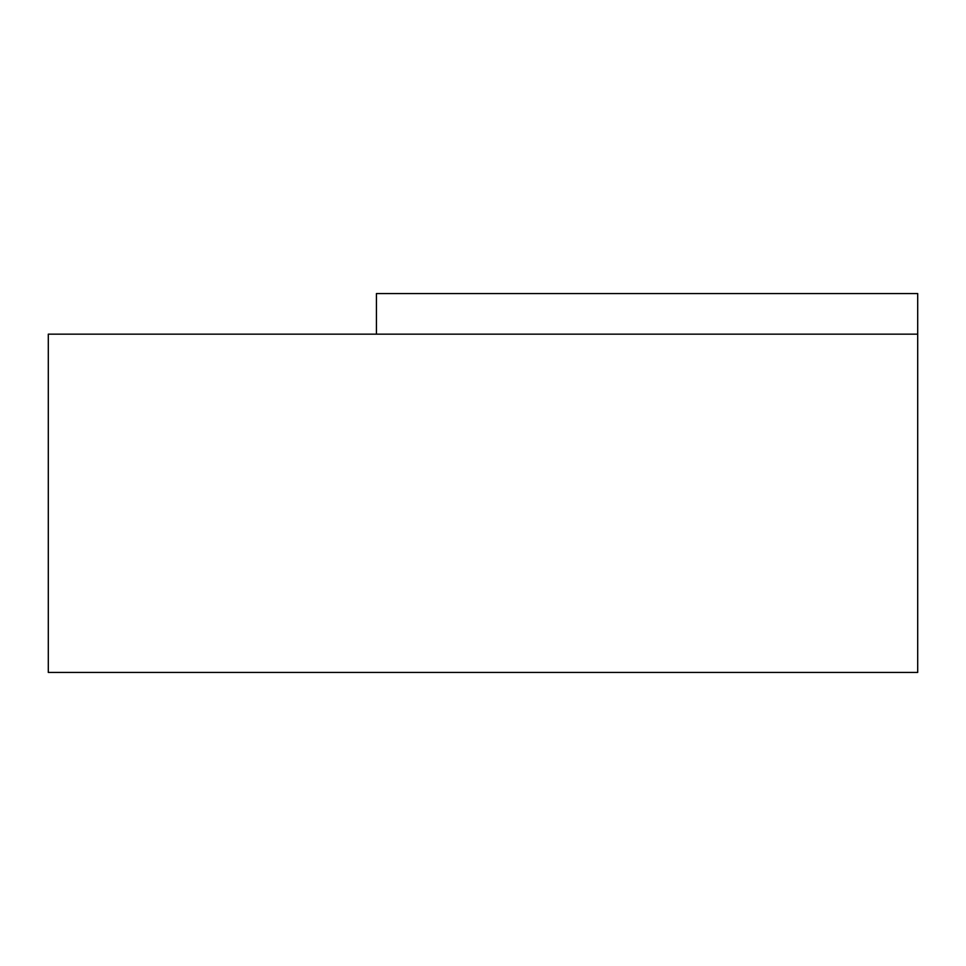 <?xml version="1.0" encoding="UTF-8"?>
<svg xmlns="http://www.w3.org/2000/svg" width="966" height="966" viewBox="0 0 966 966"><rect width="100%" height="100%" fill="white"/><g stroke="black" fill="none" stroke-linecap="round" stroke-linejoin="round"><path stroke-width="1.45" d="M917.7 672.445L48.3 672.445L48.3 334.151L917.7 334.151L917.7 672.445L917.7 334.151L48.3 334.151L48.3 672.445L917.7 672.445M917.7 293.555L917.7 334.151L917.7 293.555L376.438 293.555L376.438 334.151L376.438 293.555L917.7 293.555"/></g></svg>
